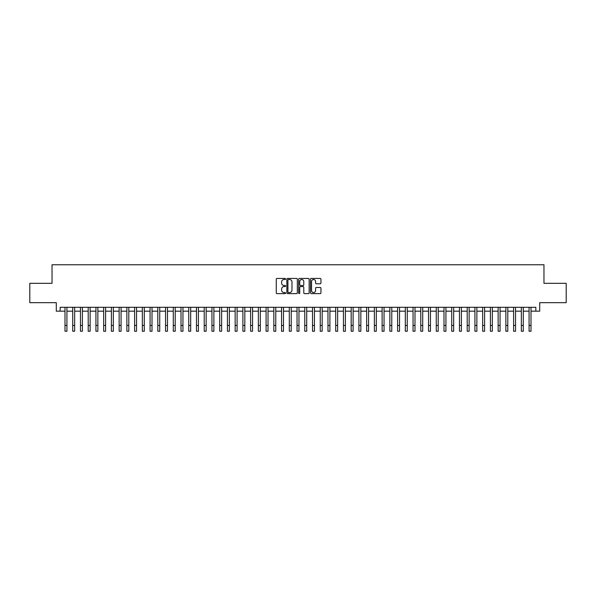 <?xml version="1.0" encoding="UTF-8"?>
<svg xmlns="http://www.w3.org/2000/svg" width="596" height="596" viewBox="0 0 596 596"><rect width="100%" height="100%" fill="white"/><g stroke="black" fill="none" stroke-linecap="round" stroke-linejoin="round"><path stroke-width="0.89" d="M285.626 278.973A0.529 0.529 0 0 0 285.097 278.436L277.028 278.436A0.76 0.76 0 0 0 276.268 279.196L276.268 292.867A0.76 0.76 0 0 0 277.028 293.619L285.097 293.619A0.529 0.529 0 0 0 285.626 293.09A0.529 0.529 0 0 0 285.097 292.561L284.046 292.561A2.429 2.429 0 0 1 281.617 290.133L281.617 288.993A2.429 2.429 0 0 1 284.046 286.564L285.097 286.564A0.529 0.529 0 0 0 285.626 286.028A0.529 0.529 0 0 0 285.097 285.499L284.046 285.499A2.429 2.429 0 0 1 281.617 283.07L281.617 281.93A2.429 2.429 0 0 1 284.046 279.502L285.097 279.502A0.529 0.529 0 0 0 285.626 278.973M320.186 283.793A0.76 0.76 0 0 0 320.946 283.033L320.946 279.196A0.76 0.76 0 0 0 320.186 278.436L311.231 278.436A0.76 0.76 0 0 0 310.471 279.196L310.471 292.867A0.76 0.76 0 0 0 311.231 293.619L320.186 293.619A0.76 0.76 0 0 0 320.946 292.867L320.946 288.233A0.76 0.76 0 0 0 320.186 287.473L316.357 287.473A0.76 0.76 0 0 0 315.597 288.233L315.597 290.528A2.034 2.034 0 0 1 313.563 292.561A2.034 2.034 0 0 1 311.537 290.528L311.537 281.535A2.034 2.034 0 0 1 313.563 279.502A2.034 2.034 0 0 1 315.597 281.535L315.597 283.033A0.76 0.76 0 0 0 316.357 283.793L320.186 283.793M60.159 311.172L60.159 307.298L535.841 307.298L535.841 311.172L539.708 311.172L539.708 302.664L566.2 302.664L566.2 283.324L543.962 283.324L543.962 264.758L52.038 264.758L52.038 283.324L29.8 283.324L29.8 302.664L56.292 302.664L56.292 311.172L64.994 311.172M297.337 279.196A0.76 0.76 0 0 0 296.577 278.436L287.615 278.436A0.76 0.76 0 0 0 286.862 279.196L286.862 292.867A0.76 0.76 0 0 0 287.615 293.619L296.577 293.619A0.76 0.76 0 0 0 297.337 292.867L297.337 279.196M299.423 278.436L308.385 278.436A0.76 0.76 0 0 1 309.138 279.196L309.138 292.867A0.76 0.76 0 0 1 308.385 293.619L304.549 293.619A0.76 0.76 0 0 1 303.789 292.867L303.789 287.324A0.76 0.76 0 0 0 303.029 286.564L300.488 286.564A0.76 0.76 0 0 0 299.728 287.324L299.728 293.09A0.529 0.529 0 0 1 299.199 293.619A0.529 0.529 0 0 1 298.663 293.09L298.663 279.196A0.76 0.76 0 0 1 299.423 278.436M66.923 311.172L72.727 311.172M74.664 311.172L80.46 311.172M82.397 311.172L88.201 311.172M90.13 311.172L95.934 311.172M97.863 311.172L103.667 311.172M105.596 311.172L111.4 311.172M113.337 311.172L119.133 311.172M121.07 311.172L126.874 311.172M128.803 311.172L134.607 311.172M136.536 311.172L142.34 311.172M144.277 311.172L150.073 311.172M152.01 311.172L157.806 311.172M159.743 311.172L165.546 311.172M167.476 311.172L173.28 311.172M175.209 311.172L181.013 311.172M182.95 311.172L188.746 311.172M190.683 311.172L196.479 311.172M198.416 311.172L204.219 311.172M206.149 311.172L211.952 311.172M213.882 311.172L219.686 311.172M221.623 311.172L227.419 311.172M229.356 311.172L235.159 311.172M237.089 311.172L242.892 311.172M244.822 311.172L250.625 311.172M252.562 311.172L258.359 311.172M260.296 311.172L266.092 311.172M268.029 311.172L273.832 311.172M275.762 311.172L281.565 311.172M283.495 311.172L289.298 311.172M291.235 311.172L297.031 311.172M298.969 311.172L304.765 311.172M306.702 311.172L312.505 311.172M314.435 311.172L320.238 311.172M322.168 311.172L327.971 311.172M329.908 311.172L335.704 311.172M337.641 311.172L343.438 311.172M345.375 311.172L351.178 311.172M353.108 311.172L358.911 311.172M360.841 311.172L366.644 311.172M368.581 311.172L374.377 311.172M376.314 311.172L382.118 311.172M384.048 311.172L389.851 311.172M391.781 311.172L397.584 311.172M399.521 311.172L405.317 311.172M407.254 311.172L413.05 311.172M414.987 311.172L420.791 311.172M422.72 311.172L428.524 311.172M430.454 311.172L436.257 311.172M438.194 311.172L443.99 311.172M445.927 311.172L451.723 311.172M453.66 311.172L459.464 311.172M461.393 311.172L467.197 311.172M469.127 311.172L474.93 311.172M476.867 311.172L482.663 311.172M484.6 311.172L490.404 311.172M492.333 311.172L498.137 311.172M500.066 311.172L505.87 311.172M507.799 311.172L513.603 311.172M515.54 311.172L521.336 311.172M523.273 311.172L529.077 311.172M531.006 311.172L535.841 311.172M288.457 279.502A0.529 0.529 0 0 0 287.92 280.031L287.92 292.025A0.529 0.529 0 0 0 288.457 292.561L289.552 292.561A2.429 2.429 0 0 0 291.98 290.133L291.98 281.93A2.429 2.429 0 0 0 289.552 279.502L288.457 279.502M303.789 281.573A2.034 2.034 0 0 0 301.755 279.539A2.034 2.034 0 0 0 299.728 281.573L299.728 284.739A0.76 0.76 0 0 0 300.488 285.499L303.029 285.499A0.76 0.76 0 0 0 303.789 284.739L303.789 281.573M64.994 325.438L66.923 325.438L66.923 331.242L64.994 331.242L64.994 307.298M66.923 325.438L66.923 307.298M72.727 325.438L74.664 325.438L74.664 331.242L72.727 331.242L72.727 307.298M74.664 325.438L74.664 307.298M80.46 325.438L82.397 325.438L82.397 331.242L80.46 331.242L80.46 307.298M82.397 325.438L82.397 307.298M88.201 325.438L90.13 325.438L90.13 331.242L88.201 331.242L88.201 307.298M90.13 325.438L90.13 307.298M95.934 325.438L97.863 325.438L97.863 331.242L95.934 331.242L95.934 307.298M97.863 325.438L97.863 307.298M103.667 325.438L105.596 325.438L105.596 331.242L103.667 331.242L103.667 307.298M105.596 325.438L105.596 307.298M111.4 325.438L113.337 325.438L113.337 331.242L111.4 331.242L111.4 307.298M113.337 325.438L113.337 307.298M119.133 325.438L121.07 325.438L121.07 331.242L119.133 331.242L119.133 307.298M121.07 325.438L121.07 307.298M126.874 325.438L128.803 325.438L128.803 331.242L126.874 331.242L126.874 307.298M128.803 325.438L128.803 307.298M134.607 325.438L136.536 325.438L136.536 331.242L134.607 331.242L134.607 307.298M136.536 325.438L136.536 307.298M142.34 325.438L144.277 325.438L144.277 331.242L142.34 331.242L142.34 307.298M144.277 325.438L144.277 307.298M150.073 325.438L152.01 325.438L152.01 331.242L150.073 331.242L150.073 307.298M152.01 325.438L152.01 307.298M157.806 325.438L159.743 325.438L159.743 331.242L157.806 331.242L157.806 307.298M159.743 325.438L159.743 307.298M165.546 325.438L167.476 325.438L167.476 331.242L165.546 331.242L165.546 307.298M167.476 325.438L167.476 307.298M173.28 325.438L175.209 325.438L175.209 331.242L173.28 331.242L173.28 307.298M175.209 325.438L175.209 307.298M181.013 325.438L182.95 325.438L182.95 331.242L181.013 331.242L181.013 307.298M182.95 325.438L182.95 307.298M188.746 325.438L190.683 325.438L190.683 331.242L188.746 331.242L188.746 307.298M190.683 325.438L190.683 307.298M196.479 325.438L198.416 325.438L198.416 331.242L196.479 331.242L196.479 307.298M198.416 325.438L198.416 307.298M204.219 325.438L206.149 325.438L206.149 331.242L204.219 331.242L204.219 307.298M206.149 325.438L206.149 307.298M211.952 325.438L213.882 325.438L213.882 331.242L211.952 331.242L211.952 307.298M213.882 325.438L213.882 307.298M219.686 325.438L221.623 325.438L221.623 331.242L219.686 331.242L219.686 307.298M221.623 325.438L221.623 307.298M227.419 325.438L229.356 325.438L229.356 331.242L227.419 331.242L227.419 307.298M229.356 325.438L229.356 307.298M235.159 325.438L237.089 325.438L237.089 331.242L235.159 331.242L235.159 307.298M237.089 325.438L237.089 307.298M242.892 325.438L244.822 325.438L244.822 331.242L242.892 331.242L242.892 307.298M244.822 325.438L244.822 307.298M250.625 325.438L252.562 325.438L252.562 331.242L250.625 331.242L250.625 307.298M252.562 325.438L252.562 307.298M258.359 325.438L260.296 325.438L260.296 331.242L258.359 331.242L258.359 307.298M260.296 325.438L260.296 307.298M266.092 325.438L268.029 325.438L268.029 331.242L266.092 331.242L266.092 307.298M268.029 325.438L268.029 307.298M273.832 325.438L275.762 325.438L275.762 331.242L273.832 331.242L273.832 307.298M275.762 325.438L275.762 307.298M281.565 325.438L283.495 325.438L283.495 331.242L281.565 331.242L281.565 307.298M283.495 325.438L283.495 307.298M289.298 325.438L291.235 325.438L291.235 331.242L289.298 331.242L289.298 307.298M291.235 325.438L291.235 307.298M297.031 325.438L298.969 325.438L298.969 331.242L297.031 331.242L297.031 307.298M298.969 325.438L298.969 307.298M304.765 325.438L306.702 325.438L306.702 331.242L304.765 331.242L304.765 307.298M306.702 325.438L306.702 307.298M312.505 325.438L314.435 325.438L314.435 331.242L312.505 331.242L312.505 307.298M314.435 325.438L314.435 307.298M320.238 325.438L322.168 325.438L322.168 331.242L320.238 331.242L320.238 307.298M322.168 325.438L322.168 307.298M327.971 325.438L329.908 325.438L329.908 331.242L327.971 331.242L327.971 307.298M329.908 325.438L329.908 307.298M335.704 325.438L337.641 325.438L337.641 331.242L335.704 331.242L335.704 307.298M337.641 325.438L337.641 307.298M343.438 325.438L345.375 325.438L345.375 331.242L343.438 331.242L343.438 307.298M345.375 325.438L345.375 307.298M351.178 325.438L353.108 325.438L353.108 331.242L351.178 331.242L351.178 307.298M353.108 325.438L353.108 307.298M358.911 325.438L360.841 325.438L360.841 331.242L358.911 331.242L358.911 307.298M360.841 325.438L360.841 307.298M366.644 325.438L368.581 325.438L368.581 331.242L366.644 331.242L366.644 307.298M368.581 325.438L368.581 307.298M374.377 325.438L376.314 325.438L376.314 331.242L374.377 331.242L374.377 307.298M376.314 325.438L376.314 307.298M382.118 325.438L384.048 325.438L384.048 331.242L382.118 331.242L382.118 307.298M384.048 325.438L384.048 307.298M389.851 325.438L391.781 325.438L391.781 331.242L389.851 331.242L389.851 307.298M391.781 325.438L391.781 307.298M397.584 325.438L399.521 325.438L399.521 331.242L397.584 331.242L397.584 307.298M399.521 325.438L399.521 307.298M405.317 325.438L407.254 325.438L407.254 331.242L405.317 331.242L405.317 307.298M407.254 325.438L407.254 307.298M413.05 325.438L414.987 325.438L414.987 331.242L413.05 331.242L413.05 307.298M414.987 325.438L414.987 307.298M420.791 325.438L422.72 325.438L422.72 331.242L420.791 331.242L420.791 307.298M422.72 325.438L422.72 307.298M428.524 325.438L430.454 325.438L430.454 331.242L428.524 331.242L428.524 307.298M430.454 325.438L430.454 307.298M436.257 325.438L438.194 325.438L438.194 331.242L436.257 331.242L436.257 307.298M438.194 325.438L438.194 307.298M443.99 325.438L445.927 325.438L445.927 331.242L443.99 331.242L443.99 307.298M445.927 325.438L445.927 307.298M451.723 325.438L453.66 325.438L453.66 331.242L451.723 331.242L451.723 307.298M453.66 325.438L453.66 307.298M459.464 325.438L461.393 325.438L461.393 331.242L459.464 331.242L459.464 307.298M461.393 325.438L461.393 307.298M467.197 325.438L469.127 325.438L469.127 331.242L467.197 331.242L467.197 307.298M469.127 325.438L469.127 307.298M474.93 325.438L476.867 325.438L476.867 331.242L474.93 331.242L474.93 307.298M476.867 325.438L476.867 307.298M482.663 325.438L484.6 325.438L484.6 331.242L482.663 331.242L482.663 307.298M484.6 325.438L484.6 307.298M490.404 325.438L492.333 325.438L492.333 331.242L490.404 331.242L490.404 307.298M492.333 325.438L492.333 307.298M498.137 325.438L500.066 325.438L500.066 331.242L498.137 331.242L498.137 307.298M500.066 325.438L500.066 307.298M505.87 325.438L507.799 325.438L507.799 331.242L505.87 331.242L505.87 307.298M507.799 325.438L507.799 307.298M513.603 325.438L515.54 325.438L515.54 331.242L513.603 331.242L513.603 307.298M515.54 325.438L515.54 307.298M521.336 325.438L523.273 325.438L523.273 331.242L521.336 331.242L521.336 307.298M523.273 325.438L523.273 307.298M529.077 325.438L531.006 325.438L531.006 331.242L529.077 331.242L529.077 307.298M531.006 325.438L531.006 307.298"/></g></svg>
